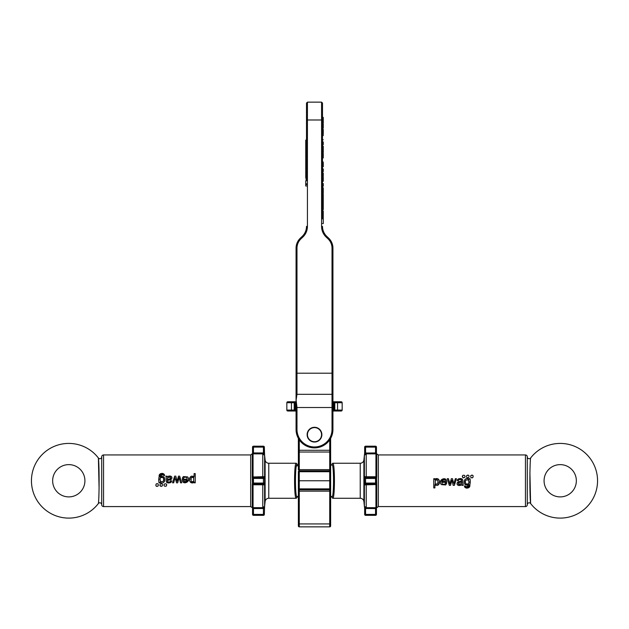 <?xml version="1.0" encoding="UTF-8"?>
<svg xmlns="http://www.w3.org/2000/svg" width="629" height="629" viewBox="0 0 629 629"><rect width="100%" height="100%" fill="white"/><g stroke="black" fill="none" stroke-linecap="round" stroke-linejoin="round"><path stroke-width="0.94" d="M437.32 485.439L434.906 484.684L434.906 487.931L433.774 487.931L433.774 478.693L434.804 478.693L434.804 479.557L435.63 478.795L434.804 479.557L435.63 478.795L438.248 478.984C440.072 481.067 440.033 483.103 438.13 485.085L439.223 483.772M436.227 478.583L437.383 478.614M435.638 485.281L434.906 484.684L435.638 485.281L438.13 485.085M448.823 480.013L449.916 483.984L450.262 482.608L449.916 483.984L448.453 478.693L447.282 478.693L449.334 485.376L450.513 485.376L451.866 480.234L453.187 485.376L454.358 485.376L456.45 478.693L455.349 478.693L453.824 483.843L455.349 478.693M453.485 482.569L452.487 478.693L451.323 478.693L450.262 482.608M461.985 485.376L461.757 484.55L460.546 485.305L461.757 484.55L461.985 485.376L463.164 485.376L462.747 480.021L462.881 484.574M461.026 485.077L460.546 485.305C458.061 485.902 456.961 485.045 457.236 482.718L458.635 481.696L461.662 481.13L460.971 479.636M459.744 485.494L458.258 485.368M457.951 485.226L457.275 484.589M457.181 484.416L457.016 483.662M460.609 479.526L460.003 479.479M458.517 480.21L458.313 480.753L457.212 480.595L457.708 479.455L459.996 478.543M457.708 479.455L458.706 478.779L457.212 480.595L458.313 480.753C458.934 479.392 459.948 479.101 461.348 479.864L461.662 481.13L457.826 482.066M460.349 478.543L461.615 478.748L462.747 480.021M462.284 476.444L463.424 477.875M465.035 476.845L465.043 476.216M462.952 475.304L462.692 475.508C464.532 474.864 465.224 475.485 464.768 477.372C462.795 478.158 462.103 477.537 462.692 475.508M471.695 475.123L472.308 475.154M472.576 475.265L473.047 475.666M472.293 477.851L471.671 477.875M470.712 475.791L470.932 475.508C470.272 477.356 470.901 478.04 472.811 477.576C473.582 475.618 472.953 474.934 470.932 475.508M378.336 506.581L525.451 506.581A1.848 1.848 0 0 0 527.291 504.733L527.291 456.788A1.848 1.848 0 0 0 525.451 454.948L378.336 454.948L378.336 506.581L376.574 507.862A0.92 0.92 0 0 1 376.512 508.02L375.938 507.697A0.92 0.912 -0 0 0 376.74 507.241L376.74 484.479L376.574 478.433L375.938 476.986L375.938 453.824L375.537 453.863L376.457 453.289L375.537 453.863L366.227 453.863L364.419 455.349L366.227 453.863L366.227 476.751L375.537 476.751L376.74 477.049L376.574 478.433M467.575 475.123L468.188 475.154M468.448 475.265L468.927 475.666M468.173 477.851L467.544 477.875M466.592 475.791L466.812 475.508C466.152 477.356 466.781 478.04 468.691 477.576C469.462 475.618 468.833 474.934 466.812 475.508M444.805 484.267L445.505 483.221L446.676 483.363L445.654 484.959L441.416 484.621L445.654 484.959L446.676 483.363L445.505 483.221L444.805 484.267L442.627 484.251M440.599 481.35L445.623 479.219M446.543 480.666L446.708 482.325C447.18 475.406 437.069 479.793 441.416 484.621M469.431 487.098L468.691 487.703L464.705 487.192M467.622 478.614L468.967 479.502C467.213 478.04 465.712 478.284 464.477 480.234C463.777 484.409 465.24 485.824 468.864 484.495L468.778 485.95L465.837 486.83L465.46 486.091L464.351 485.926L467.559 487.098M467.937 486.988L468.574 486.429M468.778 485.95L468.841 485.557M468.864 484.495L467.441 485.336L464.949 484.464M466.459 478.59L467.355 478.559M470.012 481.704L470.02 484.22M469.957 485.651L469.588 486.87M376.457 508.138L375.537 507.666L376.457 508.138A0.464 0.456 180 0 1 376.512 507.918A0.92 0.92 0 0 0 376.574 507.768L376.574 507.862M376.213 453.423L375.938 453.824A0.92 0.912 180 0 1 376.74 454.287L376.512 453.501A0.464 0.464 0 0 1 376.457 453.289M527.291 504.639A1.848 1.848 0 0 1 530.601 503.514L529.917 472.717M530.601 458.014C529.657 464.941 529.649 496.478 530.601 503.514A37.339 37.339 0 0 0 585.442 508.287A37.339 37.339 0 0 0 585.442 453.234A37.339 37.339 0 0 0 530.601 458.014A1.848 1.848 0 0 1 527.291 456.89M560.211 464.627A16.134 16.134 0 0 0 547.419 490.596A16.134 16.134 0 0 0 574.686 487.892A16.134 16.134 0 0 0 560.211 464.627M363.892 501.58A3.688 3.688 0 0 0 360.228 498.278L360.228 463.243A3.688 3.688 0 0 0 363.892 459.941L363.892 501.58L364.388 506.314A1.848 1.848 0 0 0 364.419 506.51L366.227 507.666L364.419 506.18L365.575 508.499L364.655 508.507L364.419 506.18L364.655 508.672A10.143 10.143 0 0 0 364.419 506.51M365.575 452.943L364.655 452.849L364.419 455.349L365.575 453.029L375.537 452.951L375.537 447.109L365.575 447.109L365.575 453.029L364.655 453.022L364.419 455.011A1.848 1.848 0 0 0 364.388 455.215L363.892 459.941M364.419 455.011A10.143 10.143 0 0 0 364.655 452.849M364.655 508.672L364.655 514.412L375.537 514.412L375.537 508.578L365.575 508.499L365.575 515.34A0.92 0.92 0 0 1 364.655 514.412A0.92 0.92 0 0 0 365.575 515.34L375.537 515.34A0.92 0.92 0 0 0 376.457 514.412L376.457 508.578L376.457 514.412L375.537 514.412L375.537 515.34A0.92 0.92 0 0 0 376.457 514.412M366.227 483.992L366.227 507.666L375.938 507.697L375.938 484.542L364.419 484.88L364.419 476.648L366.227 476.751L366.227 477.537M360.228 463.243L332.757 463.243C334.998 462.401 334.998 499.127 332.757 498.278L360.228 498.278M330.091 497.971L330.634 499.277L330.634 488.875L330.634 523.587L330.634 496.438L331.837 496.438L331.837 497.358L332.757 498.278M332.757 463.243L331.837 464.171C334.085 463.251 334.085 498.278 331.837 497.358M364.655 452.943L364.655 447.109A0.92 0.92 0 0 1 365.575 446.189L375.537 446.189L365.575 446.189L365.575 447.109L364.655 447.109M376.457 447.109A0.92 0.92 0 0 0 375.537 446.189L375.537 447.109L376.457 447.109L376.457 453.391A0.464 0.456 180 0 0 376.512 453.603A0.92 0.92 180 0 1 376.574 453.761L376.574 453.658A0.92 0.92 0 0 0 376.512 453.501M376.457 478.457A0.92 0.92 0 0 0 375.537 477.537L375.537 478.457L376.457 478.402L376.457 483.064L375.537 483.064L375.537 478.457L365.575 478.457L365.575 483.064L375.537 483.064L375.537 484.778L376.457 483.064A0.92 0.92 0 0 1 375.537 483.992L365.575 483.992A0.92 0.92 0 0 1 364.655 483.064L364.419 484.88L365.575 483.992A0.92 0.92 -90 0 1 364.655 483.064L364.419 476.648L365.575 477.537L375.537 477.537L375.537 476.751L376.496 477.954M364.655 478.457L364.655 478.457A0.92 0.92 90 0 1 365.575 477.537L365.575 477.537A0.92 0.92 0 0 0 364.655 478.457L365.575 478.457L365.575 477.537M376.457 483.064L376.213 477.733M376.74 484.479L375.938 484.542L376.574 483.088M462.401 479.251L461.615 478.748L458.706 478.779M460.436 482.349L458.824 482.671L461.662 482.018L461.482 483.567L458.565 484.338L458.824 482.671L458.297 483.198M461.482 483.567L461.631 483.017M461.655 482.781L461.662 482.018M458.384 483.041L458.934 484.542M459.351 484.629L460.2 484.558M459.815 482.451L458.824 482.671M442.352 484.008L441.723 482.325L446.708 482.325M445.442 480.91L445.088 480.124L445.521 481.389L441.786 481.389L442.376 479.998L444.837 479.872M444.624 479.715L444.216 479.542M443.248 479.518L442.792 479.691M437.87 483.953L435.315 483.976L435.354 480.108L437.886 480.069L437.87 483.953L438.413 482.011M436.573 479.432L436.141 479.51M464.351 485.926C464.973 488.018 466.419 488.607 468.691 487.703C470.138 485.108 470.578 482.105 470.012 478.693L468.967 478.693L468.967 479.502M468.416 480.1C469.525 483.292 468.652 484.534 465.814 483.835C464.721 480.65 465.586 479.408 468.416 480.1L468.904 481.232M465.594 480.422L465.287 481.783M465.326 482.577L466.113 484.11M468.078 484.149L468.691 483.426M468.872 482.868L468.959 482.129M321.647 434.663A7.147 7.147 0 0 1 310.93 440.85A7.147 7.147 0 0 1 310.93 428.475A7.147 7.147 0 0 1 321.647 434.663M321.553 434.663A7.053 7.053 0 0 0 310.97 428.553A7.053 7.053 0 0 0 310.97 440.772A7.053 7.053 0 0 0 321.553 434.663M191.68 476.082L194.094 476.845L194.094 473.59L195.226 473.59L195.226 482.828L194.196 482.828L194.196 481.963L193.37 482.726L194.196 481.963L193.37 482.726L190.752 482.545C188.928 480.462 188.967 478.425 190.87 476.436L189.777 477.757M192.773 482.938L191.617 482.915M193.362 476.239L194.094 476.845L193.362 476.239L190.87 476.436M180.547 482.828L179.084 477.545L178.738 478.921L179.084 477.545L180.547 482.828L181.718 482.828L179.666 476.153L178.487 476.153L177.134 481.287L175.813 476.153L174.642 476.153L172.55 482.828L173.651 482.828L175.177 477.678L173.651 482.828M175.515 478.96L176.513 482.828L177.677 482.828L178.738 478.921M167.015 476.153L167.243 476.979L168.454 476.224L167.243 476.979L167.015 476.153L165.836 476.153L166.119 476.955L165.836 476.153M167.974 476.452L168.454 476.224C170.939 475.618 172.039 476.483 171.764 478.811L170.365 479.833L167.338 480.391L168.029 481.893M169.256 476.027L170.742 476.161M171.049 476.295L171.725 476.931M171.819 477.104L171.984 477.859M168.391 481.995L168.997 482.042M170.483 481.319L170.687 480.776L171.788 480.926L171.292 482.073L169.004 482.978M171.292 482.073L170.294 482.75L171.788 480.926L170.687 480.776C170.066 482.129 169.052 482.427 167.652 481.665L167.338 480.391L171.174 479.455M168.651 482.986L167.385 482.781L166.253 481.507L166.119 476.955L166.253 481.507M166.716 485.077L166.661 484.605M166.536 484.33L166.119 483.874M163.965 484.684L163.957 485.313M166.048 486.225L166.308 486.013C164.468 486.657 163.776 486.036 164.232 484.149C166.205 483.363 166.897 483.984 166.308 486.013M157.305 486.406L156.692 486.366M156.424 486.264L155.953 485.855M156.707 483.677L157.329 483.646M158.288 485.737L158.068 486.013C158.728 484.173 158.099 483.481 156.189 483.953C155.418 485.902 156.047 486.587 158.068 486.013M250.664 454.948L103.549 454.948A1.848 1.848 0 0 0 101.709 456.788L101.709 504.733A1.848 1.848 0 0 0 103.549 506.581L250.664 506.581L250.664 454.948L252.426 453.658A0.92 0.92 0 0 1 252.488 453.501L253.062 453.824A0.92 0.912 180 0 0 252.26 454.287L252.26 477.049L252.426 483.088L253.062 484.542L253.062 507.697L253.463 507.666L252.543 508.24L253.463 507.666L262.773 507.666L264.581 506.18L262.773 507.666L262.773 484.778L253.463 484.778L252.26 484.479L252.426 483.088M161.425 486.406L159.837 485.313M160.827 483.677L161.456 483.646M162.408 485.737L162.188 486.013C162.848 484.173 162.219 483.481 160.309 483.953C159.538 485.902 160.167 486.587 162.188 486.013M184.195 477.262L183.495 478.299L182.324 478.158L183.346 476.57L187.584 476.908L183.346 476.57L182.324 478.158L183.495 478.299L184.195 477.262L186.373 477.269M188.401 480.171L183.377 482.301M182.457 480.855L182.292 479.204C181.82 486.123 191.931 481.728 187.584 476.908M159.569 474.431L160.309 473.818L164.295 474.329M164.649 475.595C164.027 473.511 162.581 472.914 160.309 473.818C158.862 476.412 158.422 479.416 158.988 482.828L160.033 482.828L160.033 482.026C161.787 483.489 163.288 483.245 164.523 481.295C165.223 477.12 163.76 475.697 160.136 477.026L160.222 475.571L163.163 474.691L163.54 475.438L164.649 475.595L163.54 475.438L162.683 474.463L161.441 474.431M161.063 474.541L160.426 475.092M160.222 475.571L160.159 475.972M160.136 477.026L161.559 476.184L164.051 477.057M162.541 482.93L161.645 482.962M161.378 482.915L160.906 482.742M158.988 479.825L158.98 477.301M159.043 475.878L159.412 474.659M264.345 452.849L264.345 452.849A10.143 10.143 0 0 0 264.581 455.011A1.848 1.848 0 0 1 264.612 455.215L265.108 459.941A3.688 3.688 0 0 0 268.772 463.243L268.772 498.278L296.243 498.278L297.163 497.358L297.163 496.438L298.366 496.438L298.366 523.587L298.366 471.726A0.92 0.92 0 0 1 299.286 470.806L329.714 470.806A0.92 0.92 0 0 1 330.634 471.726L330.634 480.76L298.366 480.76L299.286 480.76L299.286 488.875L329.714 488.875L329.714 480.76L299.286 480.76L299.286 469.635L329.714 469.635L329.714 452.023L299.286 452.023L299.286 469.635L298.366 469.973L298.366 438.531A16.598 16.598 0 0 1 298.366 438.374A16.598 16.598 0 0 0 298.366 438.531L298.453 438.531M297.163 466.01L297.163 464.171L296.243 463.243L268.772 463.243M264.345 514.412A0.92 0.92 0 0 1 263.425 515.34L253.463 515.34L263.425 515.34L263.425 508.499L253.463 508.578L253.463 514.412L264.345 514.412L264.581 506.51A10.143 10.143 0 0 0 264.345 508.672M252.543 514.412A0.92 0.92 0 0 0 253.463 515.34L253.463 514.412L252.543 514.412L252.543 508.138A0.464 0.456 0 0 0 252.488 507.918L252.488 508.02A0.464 0.464 0 0 1 252.543 508.24M263.425 452.943L263.425 447.109L253.463 447.109L253.463 452.951L264.345 452.943L264.345 447.109L264.581 455.349L262.773 453.863L264.581 455.349L263.425 453.029L264.345 453.022L264.337 454.743M262.773 477.537L262.773 453.863L253.463 453.863L252.787 453.423L253.463 453.863L253.062 453.824L253.062 476.986L264.581 476.648L264.581 484.88L262.773 484.778L262.773 483.992M264.581 506.51A1.848 1.848 0 0 0 264.612 506.314L265.108 501.58L265.108 459.941M268.772 498.278A3.688 3.688 0 0 0 265.108 501.58M296.243 498.278C294.002 499.127 294.002 462.401 296.243 463.243M68.789 496.894A16.134 16.134 0 0 0 81.581 470.932A16.134 16.134 0 0 0 54.314 473.629A16.134 16.134 0 0 0 68.789 496.894M101.709 456.89A1.848 1.848 0 0 1 98.399 458.014C99.351 465.043 99.343 496.588 98.399 503.514A37.339 37.339 0 0 1 43.558 508.287A37.339 37.339 0 0 1 43.558 453.234A37.339 37.339 0 0 1 98.399 458.014L99.083 488.812M252.543 452.951L252.543 447.109L252.543 452.951L253.463 452.951L253.463 453.863M263.425 446.189L253.463 446.189L263.425 446.189A0.92 0.92 0 0 1 264.345 447.109A0.92 0.92 0 0 0 263.425 446.189A0.92 0.92 0 0 1 264.345 447.109L263.425 447.109L263.425 446.189M252.26 477.049L253.062 476.986L252.488 478.425L253.463 476.751L253.463 483.064L263.425 483.064L263.425 478.457L252.543 478.402L252.543 480.76L252.543 478.457A0.92 0.92 0 0 1 253.463 477.537L263.425 477.537L264.581 476.648L264.581 484.88L263.425 483.992L253.463 483.992L253.463 484.778L252.504 483.575M252.543 480.76L252.543 483.119L252.543 480.76M263.425 483.992L263.425 483.992A0.92 0.92 -90 0 0 264.345 483.064L264.345 483.064A0.92 0.92 0 0 1 263.425 483.992L263.425 483.064L264.345 483.064M252.787 508.098L253.062 507.697A0.92 0.912 0 0 1 252.26 507.241L252.488 507.918A0.92 0.92 0 0 1 252.426 507.768L252.426 507.862A0.92 0.92 0 0 0 252.488 508.02M264.345 508.507L264.581 506.18L263.425 508.499L264.345 508.507M264.345 478.457L264.345 478.457A0.92 0.92 0 0 0 263.425 477.537A0.92 0.92 90 0 1 264.345 478.457L263.425 478.457L263.425 477.537M252.543 483.064A0.92 0.92 0 0 0 253.463 483.992L253.463 483.064L252.543 483.064M252.426 478.433L252.787 483.787M252.543 447.109A0.92 0.92 0 0 1 253.463 446.189A0.92 0.92 0 0 0 252.543 447.109L253.463 447.109L253.463 446.189A0.92 0.92 0 0 0 252.543 447.109M98.399 503.514A1.848 1.848 0 0 1 101.709 504.639M168.564 479.18L167.338 479.502L167.369 478.512M167.345 478.748L167.338 479.502M167.518 477.954L170.066 476.979M169.649 476.9L168.8 476.963M170.616 478.48L170.176 478.85L170.435 477.191L170.703 478.331M166.599 482.278L167.385 482.781L170.294 482.75M170.176 478.85L169.185 479.078M186.624 481.531L183.912 481.397L183.479 480.131L187.214 480.131L186.884 481.209M183.637 480.902L184.163 481.657M184.376 481.806L184.784 481.979M185.752 482.003L186.208 481.838M186.648 477.521L187.277 479.204L182.292 479.204M183.479 480.131L183.558 480.619M191.114 481.46L191.13 477.568L193.685 477.553L193.646 481.421L191.42 481.767M192.427 482.097L192.859 482.011M193.386 477.262L191.13 477.568L190.587 479.51M163.674 478.944L163.186 477.694C164.279 480.878 163.414 482.121 160.584 481.421C159.475 478.237 160.348 476.994 163.186 477.694L162.887 477.419M163.406 481.099L163.713 479.738M160.922 477.38L160.309 478.103M160.128 478.661L160.041 479.392M160.096 480.289L160.584 481.421M287.76 411.004A0.92 0.92 0 0 1 286.84 410.084L294.215 410.084L294.215 402.709L291.447 402.709L291.447 411.004L296.062 411.004L287.76 411.004A0.92 0.92 0 0 1 286.84 410.084L286.84 402.709A0.92 0.92 0 0 1 287.76 401.782L296.062 401.782M332.938 411.004L337.553 411.004L332.938 411.004M341.24 411.004L337.553 411.004L337.553 402.709L334.785 402.709L334.785 410.084L342.16 410.084A0.92 0.92 0 0 1 341.24 411.004M332.938 401.782L341.24 401.782A0.92 0.92 0 0 1 342.16 402.709L342.16 410.084M295.135 402.709A0.92 0.92 0 0 0 294.215 401.782L296.062 403.323A0.92 0.613 180 0 1 295.135 402.709L294.215 402.709L294.215 401.782L294.694 401.915L294.215 401.782A0.92 0.92 0 0 1 295.135 402.709L294.215 401.782L295.135 402.709L294.215 401.782L295.135 402.709L294.215 401.782L295.135 402.709L295.135 410.084L294.215 411.004L295.135 410.084A0.92 0.92 0 0 1 294.215 411.004L294.215 410.084L295.135 410.084A0.92 0.613 180 0 1 296.062 409.471L294.215 411.004A0.92 0.92 0 0 0 295.135 410.084M334.785 411.004A0.92 0.92 0 0 1 333.865 410.084L333.865 410.084A0.92 0.613 180 0 0 332.938 409.471L334.306 410.871L333.865 410.084L334.785 410.084L334.785 411.004L333.865 410.084L334.785 411.004A0.92 0.92 0 0 1 333.865 410.084L333.865 402.709L334.785 401.782L333.865 402.709A0.92 0.92 0 0 1 334.785 401.782L334.785 402.709L333.865 402.709A0.92 0.613 180 0 1 332.938 403.323L334.785 401.782A0.92 0.92 0 0 0 333.865 402.709M294.694 410.871L294.215 411.004L294.694 410.871M323.259 217.791L322.496 217.791L322.496 216.337L323.259 216.337M322.496 215.315L322.496 211.077L323.259 211.077L323.259 215.315M323.259 210.857L322.496 210.857L322.496 188.338M323.259 134.976L322.496 134.976L322.496 129.637M296.982 407.513L296.982 429.442A17.518 17.518 0 0 0 314.5 446.96A17.518 17.518 0 0 0 332.018 429.442L332.018 407.513L296.982 407.513L296.117 400.052L296.982 394.32L332.018 394.32L332.018 248.164A12.91 12.91 0 0 0 327.976 238.784L326.199 237.102A14.75 14.75 0 0 1 321.576 226.385L321.576 102.142L322.496 103.062L322.496 218.287M323.259 187.757L322.496 187.757L322.496 177.142L323.259 177.158L323.259 181.27L322.496 181.27M322.496 176.537L323.259 176.537L322.496 176.891L322.496 162.785M322.496 162.015L323.259 162.015L322.496 162.007L322.496 152.548L323.259 152.548M322.496 152.163L322.496 139.756L323.259 139.756M323.259 129.377L322.496 129.377L322.496 119.99L307.424 119.99L307.424 226.385A14.75 14.75 0 0 1 302.801 237.102L301.024 238.784A12.91 12.91 0 0 0 296.982 248.164L296.982 394.32M323.259 118.291L322.496 118.291L322.496 117.371L323.259 117.371L323.259 122.089L322.496 122.089M322.496 135.605L322.496 135.109L323.259 135.109L323.259 135.605M322.496 166.787L323.259 166.685L322.496 166.622M306.504 150.732L305.741 150.732L305.741 149.309L306.504 149.309L305.741 149.309L305.741 144.104L306.504 144.104L306.504 142.516L305.741 142.516L305.741 144.104L306.504 143.892L306.504 157.848M306.504 180.633L306.504 103.062L307.424 102.142L307.424 119.99L306.504 119.99L306.504 143.892L305.741 143.782L306.504 143.782M305.741 158.115L306.504 158.115L306.504 170.483L305.741 170.475L305.741 177.865L306.504 177.865L306.504 179.045L305.741 179.045M305.741 170.475L306.504 170.483L306.504 177.865M332.018 248.164L332.938 248.164A13.83 13.83 0 0 0 328.605 238.116L326.828 236.433L328.605 238.116A13.83 13.83 0 0 1 332.938 248.164L332.938 429.442A18.438 18.438 0 0 1 314.5 447.887A18.438 18.438 0 0 1 296.062 429.442L296.062 248.164A13.83 13.83 0 0 1 300.395 238.116L302.172 236.433L300.395 238.116L301.024 238.784M321.875 434.663A7.375 7.375 0 0 1 314.5 442.038A7.375 7.375 0 0 1 307.125 434.663A7.375 7.375 0 0 1 314.5 427.288A7.375 7.375 0 0 1 321.875 434.663M326.828 236.433A13.83 13.83 0 0 1 322.496 226.385A13.83 13.83 0 0 0 326.828 236.433L326.199 237.102M306.504 226.385A13.83 13.83 0 0 1 302.172 236.433A13.83 13.83 0 0 0 306.504 226.385L307.424 226.385M305.741 150.732L305.741 157.848M306.504 152.147L305.741 152.147M306.504 152.422L305.741 152.422M306.504 163.98L305.741 163.98L305.741 169.791L306.504 169.791M306.504 164.295L305.741 164.295M306.504 158.791L305.741 158.791L305.741 163.98M306.504 165.914L305.741 165.914M306.504 167.338L305.741 167.338M306.504 161.299L305.741 161.299M306.504 162.714L305.741 162.714M306.504 170.522L305.741 170.522M306.504 184.651L305.741 184.651L305.741 180.633M306.504 186.011L305.741 186.011L305.741 184.651M305.741 143.892L306.504 143.892M306.504 140.11L305.741 140.11L305.741 142.901L306.504 142.901M323.259 122.089L323.259 123.072L322.496 123.072M322.496 123.882L323.259 123.882L323.259 128.222L322.496 128.222M323.259 124.086L322.496 124.086M323.259 125.234L322.496 125.234M323.259 127.333L322.496 127.333M323.259 129.637L323.259 134.095L322.496 134.095M322.496 142.563L323.259 142.563L323.259 141.989L322.496 141.989M323.259 142.563L323.259 144.654L322.496 144.654M322.496 146.148L323.259 146.148L322.496 146.274M323.259 146.274L323.259 152.163M322.496 153.405L323.259 153.405L323.259 157.926L322.496 157.926M323.259 156.975L322.496 156.975M323.259 162.785L323.259 166.622M322.496 169.523L323.259 169.523L323.259 168.949L322.496 168.949M323.259 169.523L323.259 171.615L322.496 171.615M322.496 173.03L323.259 173.03L323.259 175.758L322.496 175.758M323.259 181.183L322.496 181.183M322.496 184.124L323.259 184.124L323.259 183.55L322.496 183.55M323.259 184.124L323.259 186.215L322.496 186.215M323.259 188.338L323.259 193.276L322.496 193.276M323.259 189.447L322.496 189.447M322.496 195.132L323.259 195.132L323.259 194.164L322.496 194.164M323.259 195.132L323.259 196.625L322.496 196.625M323.259 196.625L323.259 199.377L322.496 199.377M323.259 199.377L323.259 202.483L322.496 202.483M323.259 198.221L322.496 198.221M323.259 202.483L323.259 203.466L322.496 203.466M323.259 201.083L322.496 201.083M322.496 203.607L323.259 203.607L323.259 209.591L322.496 209.591M323.259 203.741L322.496 203.741M323.259 205.038L322.496 205.038M323.259 208.631L322.496 208.631M323.259 215.708L323.259 216.612L322.496 216.612M323.259 218.287L323.259 223.57L322.496 223.57M323.259 218.452L323.259 217.194L322.496 217.194M298.366 488.875L298.366 490.51A0.92 0.66 180 0 0 299.286 491.163L299.286 523.926L329.714 523.926L329.714 491.163L299.286 491.163L299.286 489.794A0.92 0.92 0 0 1 298.366 488.875L299.286 488.875L299.286 489.794L329.714 489.794L329.714 488.875L330.634 488.875A0.92 0.92 0 0 1 329.714 489.794L329.714 491.163A0.92 0.66 180 0 0 330.634 490.51M298.366 525.938L298.366 523.587L299.286 523.926L299.286 526.858L329.714 526.858L299.286 526.858A0.92 0.92 0 0 1 298.366 525.938M299.286 439.868L299.286 450.285L330.634 450.285L330.634 438.531L330.634 469.973L329.714 469.635L329.714 480.76L330.634 480.76L330.634 488.875M330.634 523.587L330.634 525.938A0.92 0.92 0 0 1 329.714 526.858L329.714 523.926L330.634 523.587M330.634 525.938A0.92 0.92 0 0 1 329.714 526.858A0.92 0.92 0 0 0 330.634 525.938M330.634 469.973L330.634 471.726L298.366 471.726A0.92 0.92 0 0 1 299.286 470.806M331.837 465.09L330.634 465.09L330.634 452.896A0.92 0.873 180 0 0 329.714 452.023L329.714 439.868M525.451 506.581L525.451 454.948M376.74 454.287L376.74 477.049M378.336 454.948L376.574 453.761M364.388 506.314L364.388 455.215M366.227 453.863L366.227 452.951M375.537 453.863L375.537 452.951L376.457 452.951M364.655 483.064L365.575 483.064L365.575 483.992M366.227 507.666L366.227 508.578M376.457 508.578L375.537 508.578L375.537 507.666M365.575 508.578L364.655 508.578M103.549 454.948L103.549 506.581M297.163 464.171C294.915 463.251 294.915 498.278 297.163 497.358M264.612 455.215L264.612 506.314M252.26 507.241L252.26 484.479M250.664 506.581L252.426 507.768M262.773 507.666L262.773 508.578M253.463 507.666L253.463 508.578L252.543 508.578M262.773 453.863L262.773 452.951M263.425 508.578L264.345 508.578M291.447 401.782L291.447 402.709L286.84 402.709A0.92 0.92 0 0 1 287.76 401.782M342.16 402.709L337.553 402.709L337.553 401.782M332.018 429.442L332.938 429.442A18.438 18.438 0 0 1 314.5 447.887A18.438 18.438 0 0 1 296.062 429.442L296.982 429.442M332.938 373.201L296.062 373.201M296.982 248.164L296.062 248.164A13.83 13.83 0 0 1 300.395 238.116M332.938 407.513L332.018 407.513L332.018 394.32L332.938 394.58M328.605 238.116L327.976 238.784M322.496 226.385L321.576 226.385M302.172 236.433L302.801 237.102M306.504 153.877L305.741 153.877M306.504 176.835L305.741 176.835M306.504 171.748L305.741 171.748M306.504 183.762L305.741 183.762M306.504 180.775L305.741 180.775M323.259 133.828L322.496 133.828M323.259 130.714L322.496 130.714M323.259 133.049L322.496 133.049M323.259 143.349L322.496 143.349M323.259 147.304L322.496 147.304M323.259 150.889L322.496 150.889M323.259 152.116L322.496 152.116M323.259 165.914L322.496 165.914M323.259 170.31L322.496 170.31M323.259 177.921L322.496 177.921M323.259 184.91L322.496 184.91M323.259 187.977L322.496 187.977M323.259 196.264L322.496 196.264M323.259 197.184L322.496 197.184M323.259 201.382L322.496 201.382M323.259 211.43L322.496 211.43M323.259 212.374L322.496 212.374M323.259 216.022L322.496 216.022M323.259 218.09L322.496 218.09M323.259 218.892L322.496 218.892M298.366 450.285L299.286 450.285L299.286 452.023A0.92 0.873 180 0 0 298.366 452.896M329.714 470.806A0.92 0.92 0 0 1 330.634 471.726M294.694 401.915L294.215 401.782L294.694 401.915M333.897 402.45L334.188 402.002L333.897 402.45M334.306 401.915L334.785 401.782L334.306 401.915M321.576 102.142L307.424 102.142M305.741 149.576L306.504 149.576M298.909 497.971L298.366 499.277M298.909 464.524L298.366 463.219M330.091 464.524L330.634 463.219M297.163 465.09L298.366 465.09"/></g></svg>
